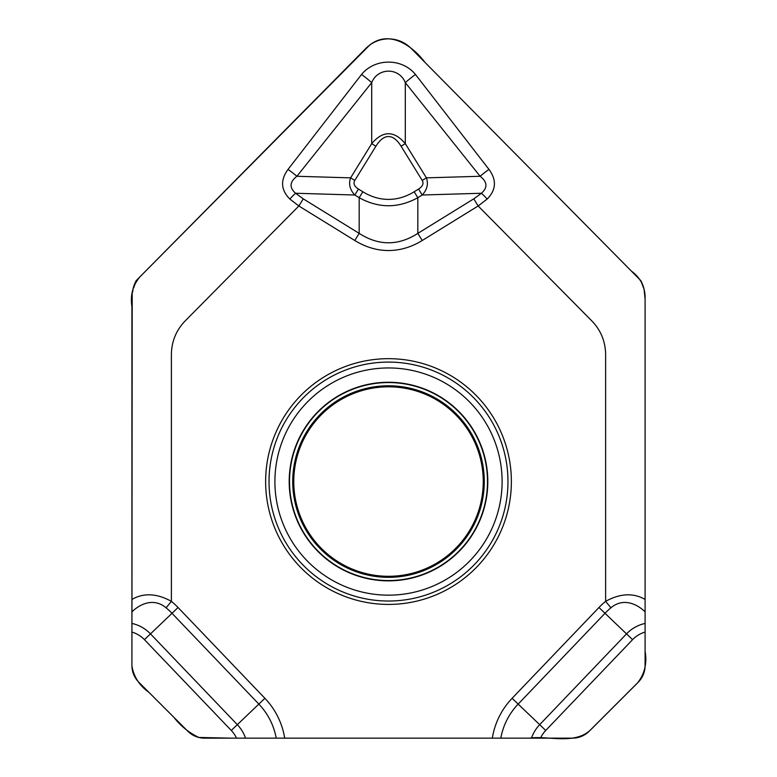 <?xml version="1.0" encoding="UTF-8"?>
<svg xmlns="http://www.w3.org/2000/svg" width="777" height="777" viewBox="0 0 777 777"><rect width="100%" height="100%" fill="white"/><g stroke="black" fill="none" stroke-linecap="round" stroke-linejoin="round"><path stroke-width="0.58" stroke-dasharray="3.88 2.91" d="M645.095 298.999L645.095 665.53A23.689 23.689 0 0 1 638.16 682.284L589.228 731.206A23.689 23.689 0 0 1 572.484 738.15L204.526 738.15A23.689 23.689 0 0 1 187.781 731.206L138.85 682.284A23.689 23.689 0 0 1 131.915 665.53L131.915 298.999M132.197 294.24L136.198 280.614L366.054 48.223A31.585 31.585 0 0 1 410.955 48.223L640.811 280.614M293.764 481.555A94.745 94.745 0 0 0 435.878 563.607A94.745 94.745 0 0 0 435.878 399.504A94.745 94.745 0 0 0 293.764 481.555"/><path stroke-width="1.17" d="M644.114 289.549L645.095 298.999L645.095 665.53A23.689 23.689 0 0 1 638.16 682.284L589.228 731.206A23.689 23.689 0 0 1 572.484 738.15L204.526 738.15A23.689 23.689 0 0 1 187.781 731.206L138.85 682.284A23.689 23.689 0 0 1 131.915 665.53L132.197 294.24M131.915 298.999C131.808 292.269 133.236 286.14 136.198 280.614L366.054 48.223C372.3 42.143 379.788 39.015 388.5 38.85C397.222 39.015 404.71 42.143 410.955 48.223L640.811 280.614L644.094 289.442M640.811 280.614C643.803 286.276 645.231 292.414 645.095 298.999M645.095 611.887C637.655 604.438 623.465 597.144 610.926 607.818L605.623 601.34C620.211 593.327 633.372 592.696 645.095 599.446M131.915 599.446C143.638 592.696 156.799 593.327 171.387 601.34L166.084 607.818C153.525 597.144 139.374 604.438 131.915 611.887M487.13 199.077L478.156 205.983L473.756 198.854L481.419 193.259L422.212 195.008L418.541 189.064A22.067 9.868 -1.7 0 0 422.212 180.449L426.408 177.855C428.535 184.003 427.127 189.724 422.212 195.008L417.832 197.708C398.28 208.421 378.729 208.421 359.178 197.708L354.798 195.008C349.873 189.724 348.475 184.003 350.602 177.855L371.707 143.648C382.906 130.449 394.104 130.449 405.303 143.648L426.408 177.855L480.108 176.272L405.303 82.644C399.213 67.21 377.68 67.434 371.707 82.644L296.901 176.272C289.607 181.925 289.17 187.587 295.59 193.259A11.84 1.855 -49.2 0 0 289.879 199.077C280.818 189.976 280.215 180.07 288.053 169.367L361.558 74.456C374.873 58.081 402.01 57.916 415.452 74.456L488.947 169.367C496.794 180.041 496.192 189.947 487.13 199.077A11.84 1.855 49.2 0 0 481.419 193.259C487.839 187.587 487.402 181.915 480.108 176.272A11.84 0.738 142.1 0 1 488.947 169.367M276.204 738.15A66.404 66.404 0 0 0 258.848 704.088L264.899 698.3L178.05 607.507A74.777 74.777 0 0 0 171.387 601.34L171.387 354.331C171.62 341.394 176.185 330.283 185.081 321.018L298.854 205.983L289.879 199.077M492.317 738.15A74.777 74.777 0 0 1 512.111 698.3L598.96 607.507A74.777 74.777 0 0 1 605.623 601.34L605.623 354.331C605.39 341.394 600.825 330.283 591.928 321.018L478.156 205.983L422.222 240.501A140.103 90.792 90 0 1 354.778 240.501L298.854 205.983L303.253 198.854L359.178 233.382C378.729 245.93 398.28 245.93 417.832 233.382L473.756 198.854M354.778 240.501L359.178 233.382L359.178 197.708L362.849 191.773A106.595 69.085 90 0 0 414.16 191.773L418.541 189.064M415.452 74.456A11.84 0.884 140.9 0 0 405.303 82.644L405.303 143.648L401.097 146.241A102.02 29.604 -90 0 0 375.903 146.241L354.798 180.449L350.602 177.855L296.901 176.272A11.84 0.738 37.9 0 0 288.053 169.367M422.222 240.501L417.832 233.382L417.832 197.708L414.16 191.773M375.903 146.241L371.707 143.648L371.707 82.644A11.84 0.884 39.1 0 0 361.558 74.456M303.253 198.854L295.59 193.259L354.798 195.008L358.469 189.064L362.849 191.773M511.373 481.555A122.863 122.863 0 0 0 327.068 375.145A122.863 122.863 0 0 0 327.068 587.956A122.863 122.863 0 0 0 511.373 481.555M293.764 481.555A94.745 94.745 0 0 1 435.878 399.504A94.745 94.745 0 0 1 435.878 563.607A94.745 94.745 0 0 1 293.764 481.555M645.095 299.058L645.095 651.155C647.212 663.228 644.687 673.834 637.509 682.973L590.569 729.904C574.659 745.211 546.717 735.333 529.623 738.15L231.264 738.15L198.863 737.451C189.141 732.857 180.827 726.165 173.941 717.375L148.912 692.336C139.433 685.605 133.77 676.796 131.915 665.908L131.915 306.721C130.128 295.066 132.877 285.023 140.171 276.593L369.667 45.085C389.491 29.439 412.606 45.843 425.048 62.471L631.38 271.076C640.84 278.098 645.415 287.422 645.095 299.058M610.926 607.818A66.404 66.404 0 0 0 605.011 613.296L518.162 704.088A66.404 66.404 0 0 0 500.806 738.15M540.491 738.15A28.254 28.254 0 0 1 545.726 730.458L512.111 698.3M645.095 623.426A36.626 36.626 0 0 0 626.524 633.877L598.96 607.507M264.899 698.3A74.777 74.777 0 0 1 284.693 738.15M236.519 738.15A28.254 28.254 0 0 0 231.284 730.458L258.848 704.088L171.999 613.296A66.404 66.404 0 0 0 166.084 607.818M178.05 607.507L150.485 633.877L237.335 724.669A36.626 36.626 0 0 1 245.522 738.15M231.284 730.458L144.435 639.665A28.254 28.254 0 0 0 131.915 632.07M144.435 639.665L150.485 633.877A36.626 36.626 0 0 0 131.915 623.426M545.726 730.458L632.575 639.665L626.524 633.877L539.675 724.669A36.626 36.626 0 0 0 531.487 738.15M632.575 639.665A28.254 28.254 0 0 1 645.095 632.07M354.798 180.449A22.067 9.868 -178.3 0 0 358.469 189.064M422.212 180.449L401.097 146.241M484.285 481.555A95.775 95.775 0 0 1 340.617 564.5A95.775 95.775 0 0 1 340.617 398.611A95.775 95.775 0 0 1 484.285 481.555M487.801 481.555A99.301 99.301 0 0 1 338.85 567.55A99.301 99.301 0 0 1 338.85 395.561A99.301 99.301 0 0 1 487.801 481.555M502.107 481.555A113.597 113.597 0 0 1 331.701 579.933A113.597 113.597 0 0 1 331.701 383.178A113.597 113.597 0 0 1 502.107 481.555M507.973 481.555A119.473 119.473 0 0 1 328.768 585.023A119.473 119.473 0 0 1 328.768 378.088A119.473 119.473 0 0 1 507.973 481.555M487.5 481.555A99 99 0 0 1 339.005 567.288A99 99 0 0 1 339.005 395.823A99 99 0 0 1 487.5 481.555"/></g></svg>
